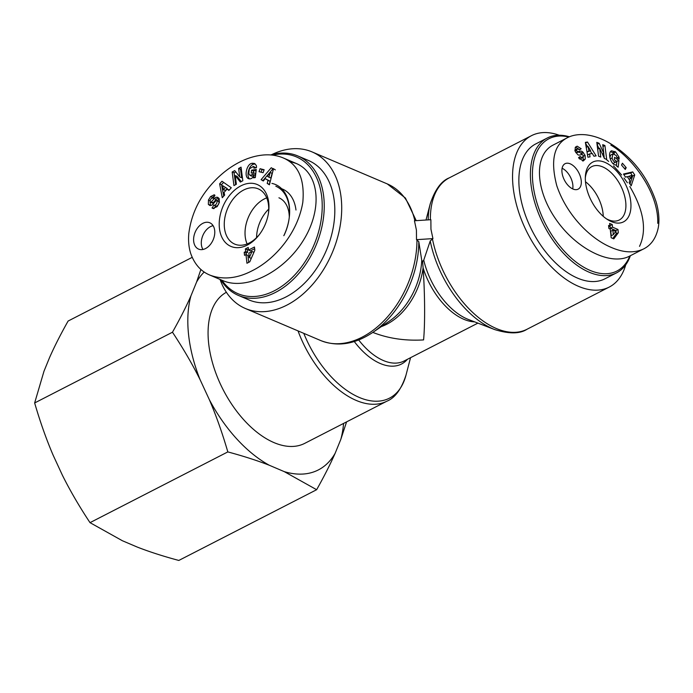 <?xml version="1.0" encoding="UTF-8"?>
<svg xmlns="http://www.w3.org/2000/svg" width="693" height="693" viewBox="0 0 693 693"><rect width="100%" height="100%" fill="white"/><g stroke="black" fill="none" stroke-linecap="round" stroke-linejoin="round"><path stroke-width="1.04" d="M256.575 237.63A29.886 20.409 113.1 0 1 268.711 209.104M247.098 243.953A29.886 20.409 113.1 0 1 266.701 197.886A29.903 20.418 113.1 0 0 264.302 198.943A29.903 20.418 113.1 0 0 247.089 243.962M272.557 155.128A74.368 50.78 113.1 0 1 321.76 197.262A74.368 50.78 113.1 0 1 286.945 282.363A74.368 50.78 113.1 0 1 221.89 280.206M220.686 279.695A75.797 51.758 -66.9 0 0 238.444 295.443A75.797 51.758 -66.9 0 0 298.475 273.848A75.797 51.758 -66.9 0 0 323.77 197.133A75.797 51.758 -66.9 0 0 297.799 155.942A75.797 51.758 -66.9 0 0 270.677 154.955M297.799 155.942L308.376 160.447A75.797 51.758 113.1 0 1 334.347 201.637A75.797 51.758 113.1 0 1 309.052 278.343A75.797 51.758 113.1 0 1 249.021 299.948L238.444 295.443M295.98 210.022A39.328 26.854 -66.9 0 0 282.562 189.094L281.592 188.687M278.933 197.8A29.903 20.418 113.1 0 1 289.293 217.082M244.196 252.295L245.669 251.533L245.383 248.9L248.233 247.436L248.518 250.069L254.47 247.02L254.825 250.251L249.792 261.798L246.942 263.262L245.998 254.582L244.525 255.336L244.196 252.295L246.119 253.11L247.592 252.356L247.306 249.723L248.423 249.151M263.115 172.713L259.035 171.682L260.048 168.711L264.128 169.742L263.115 172.713M212.266 208.091L213.756 204.981L214.25 205.353C216.164 204.816 217.117 203.309 217.1 200.831A1.143 0.78 -66.9 0 0 215.904 200.831L212.898 204.192A4.288 2.928 113.1 0 1 211.166 205.388L209.858 205.509L208.342 204.357L208.472 200.017L210.611 196.543L214.224 194.776L214.951 195.296L213.123 198.311L212.673 197.973C211.252 198.163 210.369 199.341 210.022 201.507A1.143 0.78 -66.9 0 0 211.313 201.871L214.25 198.579A4.288 2.928 113.1 0 1 216.762 197.245L219.17 198.57L219.369 202.417L217.178 206.635L212.864 208.446L212.266 208.091L213.444 208.584M263.297 181.003L261.105 179.652L271.249 167.732L273.414 169.066L269.421 184.797L267.195 183.42L268.035 180.353L265.228 178.621L263.297 181.003M224.645 195.088L222.262 197.713L219.629 183.844L221.977 181.254L231.28 187.751L228.872 190.419L227.096 189.068L224.056 192.429L224.645 195.088M240.358 182.077L235.222 175.572L236.365 184.26L233.948 185.577L232.164 172.003L234.736 170.599L239.743 176.94L238.626 168.468L241.043 167.152L242.827 180.734L240.358 182.077M251.559 170.192L256.263 169.438L255.301 177.59L253.569 177.867L253.508 176.628C251.819 178.621 250.147 179.288 248.492 178.638C243.745 176.88 246.76 163.773 252.009 163.323L254.435 163.444L256.263 165.384A5.284 3.612 113.1 0 1 256.479 167.602L253.907 168.191A2.14 1.464 -66.9 0 0 253.378 166.58L249.341 168.832L248.761 173.536L250.008 175.39L252.702 174.428L253.595 172.704L251.212 173.085L251.559 170.192L253.482 171.015L253.274 172.756M247.306 245.079A33.61 22.947 -66.9 0 0 259.347 234.589A33.61 22.947 -66.9 0 0 268.451 213.201A33.61 22.947 -66.9 0 0 246.396 183.792A33.61 22.947 -66.9 0 0 219.205 224.766A33.61 22.947 -66.9 0 0 247.306 245.079M193.685 241.337A14.302 9.763 113.1 0 1 198.458 226.862A14.302 9.763 113.1 0 1 209.788 222.782A14.302 9.763 113.1 0 1 213.175 239.769A14.302 9.763 113.1 0 1 198.588 249.108A14.302 9.763 113.1 0 1 193.685 241.337M219.066 198.432L217.437 200.797M210.1 275.19C223.311 280.015 237.404 278.499 252.373 270.642C274.411 259.632 297.618 233.688 302.806 202.33C304.885 179.236 298.302 164.414 283.073 157.865L282.978 157.822C276.013 155.007 268.589 154.175 260.698 155.319C252.858 156.401 245.071 159.069 237.335 163.314C226.698 169.153 217.03 177.425 208.324 188.149C197.505 201.464 191.008 216.58 188.808 233.498C188.167 240.644 188.773 247.245 190.644 253.291C194.456 264.172 200.944 271.474 210.1 275.19L222.886 280.63C246.136 290.817 283.784 272.054 303.188 240.618C322.929 209.321 319.586 173.111 296.05 163.392L289.111 161.27M213.097 225.684A14.302 9.763 -66.9 0 0 201.377 244.612A14.302 9.763 -66.9 0 0 202.971 249.48M248.518 250.069L250.442 250.892L254.66 248.726M246.292 254.703L246.119 253.11M248.674 262.37L247.921 255.396L245.998 254.582M249.333 257.571L251.256 258.385L253.924 252.321L252.001 251.498L248.848 253.118L249.333 257.571L252.001 251.498M247.592 252.356L245.669 251.533M247.306 249.723L245.383 248.9M284.069 235.308A39.328 26.854 -66.9 0 0 288.998 219.378L289.076 218.858A40.757 27.833 113.1 0 1 283.809 235.689M289.042 219.127A39.328 26.854 -66.9 0 0 275.831 186.235M271.907 183.394A40.757 27.833 113.1 0 1 289.076 218.858M259.745 234.061A30.024 20.495 113.1 0 1 249.359 242.94A30.024 20.495 113.1 0 1 234.806 244.144A30.024 20.495 113.1 0 1 227.625 208.463A30.024 20.495 113.1 0 1 258.316 188.894A30.024 20.495 113.1 0 1 268.347 213.851M256.124 170.591L253.482 171.015M253.595 172.704L255.518 173.527L254.626 175.251L251.931 176.204M252.702 174.428L254.626 175.251M254.963 167.204L255.301 167.403A2.14 1.464 113.1 0 1 255.7 167.914M252.728 163.21L254.652 164.033L253.933 164.146C249.211 164.544 245.885 175.875 249.601 178.898M255.267 163.998L254.652 164.033M253.508 176.628L255.327 177.399M235.222 175.572L237.145 176.394L241.251 181.592M241.268 168.893L240.549 169.291L241.666 177.754L239.743 176.94M238.626 168.468L240.549 169.291M235.767 171.899L234.087 172.817L235.646 184.659M232.164 172.003L234.087 172.817M227.2 188.505L222.54 185.603L223.449 189.7L225.372 190.514L227.2 188.505L222.54 185.603M223.449 189.7L225.277 187.682M227.096 189.068L229.218 190.038M223.605 182.398L221.552 184.659L223.726 196.102M219.629 183.844L221.552 184.659M268.901 177.209L270.824 178.023L272.132 173.302L270.209 172.488L267.221 176.169L268.901 177.209L270.209 172.488M261.105 179.652L263.496 180.76M265.228 178.621L269.958 181.176L269.499 184.477M268.035 180.353L269.958 181.176M267.195 183.42L269.118 184.234M275.338 169.889L273.172 168.555M272.964 168.797L263.028 180.466M212.006 207.865L213.73 208.602M217.411 197.245L217.957 197.479M216.762 197.245L218.685 198.068A4.288 2.928 -66.9 0 0 216.173 199.393L213.236 202.694A1.143 0.78 113.1 0 1 212.344 203.006L210.421 202.183M210.611 196.543L212.534 197.366L211.954 198.059M214.735 195.643L212.534 197.366M208.472 200.017L210.109 200.71M210.066 201.75L210.533 205.526M216.796 200.52L218.719 201.334A1.143 0.78 113.1 0 1 219.023 201.654C219.04 204.123 218.087 205.63 216.173 206.167L216.008 206.072M215.601 205.925L213.998 208.584M264.024 170.054L261.971 169.534L261.062 172.193M260.048 168.711L261.971 169.534M432.934 238.609L430.951 229.218L430.881 219.707L414.449 220.764L416.432 230.154L416.502 239.665L432.934 238.609L430.232 240.956L423.744 260.161L422.626 261.59L421.751 260.291L418.797 241.692L416.502 239.665M271.604 154.695A85.1 58.108 113.1 0 1 312.015 151.888A85.1 58.108 113.1 0 1 332.164 252.945A85.1 58.108 113.1 0 1 245.383 308.498A85.1 58.108 113.1 0 1 220.045 279.426M372.825 332.397C388.219 338.479 405.136 340.982 423.579 339.916C425.13 323.882 424.922 293.182 423.085 267.844L422.626 261.59M625.727 264.795A85.1 48.068 -117.2 0 1 609.208 287.084A85.1 48.068 -117.2 0 1 527.581 233.324A85.1 48.068 -117.2 0 1 531.488 135.663A85.1 48.068 -117.2 0 1 559.225 135.23M298.033 330.907A85.1 48.068 62.8 0 0 386.919 401.178L304.729 443.364A85.1 48.068 -117.2 0 1 223.389 390.168A85.1 48.068 -117.2 0 1 226.386 292.281M585.49 181.765A29.886 16.883 -117.2 0 1 603.04 213.453A29.886 16.883 -117.2 0 1 603.231 216.329M629.842 255.986A74.368 42.013 -117.2 0 1 545.556 224.064A74.368 42.013 -117.2 0 1 568.823 137.032M569.421 136.781A75.797 42.819 62.8 0 0 547.279 138.011A75.797 42.819 62.8 0 0 543.797 225A75.797 42.819 62.8 0 0 616.51 272.886A75.797 42.819 62.8 0 0 630.37 255.717M616.51 272.886L604.963 278.811A75.797 42.819 -117.2 0 1 532.25 230.925A75.797 42.819 -117.2 0 1 535.732 143.936L547.279 138.011M585.49 181.757A29.903 16.892 -117.2 0 1 603.239 216.337M608.567 225.476L609.909 226.048L609.623 223.415L612.24 224.523L612.525 227.157L617.974 229.478L618.329 232.709L613.799 238.877L611.183 237.768L610.238 229.088L608.896 228.517L608.567 225.476M625.285 169.464L621.517 165.038L622.427 163.219L626.195 167.645L625.285 169.464M578.802 158.065L578.56 157.649L580.145 156.523L582.475 157.831L583.185 155.622A1.143 0.65 62.8 0 0 582.085 154.591L579.348 155.076A4.288 2.417 -117.2 0 1 577.763 154.678L575.155 151.325L575.233 147.496L577.174 146.18L581.158 148.752L579.504 149.931L577.399 148.709L576.68 150.182A1.143 0.65 62.8 0 0 577.867 151.611L580.543 151.135A4.288 2.417 -117.2 0 1 582.848 152.079L585.074 155.345L585.29 159L583.307 160.949L578.802 158.065M625.519 177.139L623.492 174.038L632.726 171.907L634.727 174.965L631.193 185.819L629.131 182.666L629.876 180.604L627.286 176.637L625.519 177.139M590.072 156.852L587.907 157.207L585.368 142.368L587.499 142.03L596.119 155.882L593.927 156.237L592.281 153.499L589.509 153.941L590.072 156.852M604.426 158.498L599.644 148.207L600.77 157.068L598.561 156.194L596.794 142.351L599.15 143.278L603.811 153.309L602.711 144.672L604.92 145.539L606.687 159.39L604.426 158.498M614.622 157.294L618.944 160.637L618.139 167.212L616.545 165.982L616.475 164.795C611.685 166.641 606.808 152.798 611.547 150.797L615.644 151.966L618.91 156.956A5.284 2.989 -117.2 0 1 619.126 159.156L616.77 157.484A2.14 1.213 62.8 0 0 616.276 155.578L613.01 153.829L612.084 157.935C612.837 160.715 614.05 162.11 615.722 162.119L616.519 161.313L614.336 159.633L614.622 157.294M611.356 221.587A33.61 18.988 62.8 0 0 630.907 203.699A33.61 18.988 62.8 0 0 608.22 164.059A33.61 18.988 62.8 0 0 585.386 176.213A33.61 18.988 62.8 0 0 607.683 219.655A33.61 18.988 62.8 0 0 611.356 221.587M561.997 172.34A14.302 8.082 -117.2 0 1 565.081 163.704A14.302 8.082 -117.2 0 1 578.794 172.739A14.302 8.082 -117.2 0 1 578.135 189.154A14.302 8.082 -117.2 0 1 568.312 185.646A14.302 8.082 -117.2 0 1 561.997 172.34M566.406 138.245L553.196 145.028C533.939 154.617 535.091 189.267 555.647 218.927C575.926 248.735 610.55 266.19 629.504 256.159L642.602 249.437M639.518 246.353C647.063 230.345 643.832 210.403 629.824 186.521M627.382 182.77L624.003 178.049M621.621 175L614.908 167.411M614.44 166.935L613.487 165.974M608.636 161.426L606.418 159.529M572.713 188.912A14.302 8.082 62.8 0 0 562.11 168.26M609.849 225.476L610.42 228.231L615.878 230.552L616.224 233.784L612.803 238.453M612.855 230.197L610.758 231.28L611.235 235.733L613.34 234.658L615.739 231.427L612.855 230.197L613.34 234.658M608.697 226.672L609.909 226.048M610.135 225.597L612.24 224.523M610.42 228.231L612.525 227.157M615.878 230.552L617.974 229.478M616.224 233.784L618.329 232.709M585.325 177.798A30.024 16.961 -117.2 0 1 591.77 166.632A30.024 16.961 -117.2 0 1 620.607 185.577A30.024 16.961 -117.2 0 1 619.187 220.045A30.024 16.961 -117.2 0 1 608.393 219.768A30.024 16.961 -117.2 0 1 606.358 218.78M618.944 160.637L616.467 161.417M613.729 163.141L615.722 162.119M612.084 157.935L610.186 158.914M609.892 157.839L610.481 155.249L613.036 153.811M612.577 154.175L610.481 155.249M618.91 156.956L617.203 157.831M615.644 151.966L613.539 153.04L610.602 151.611M614.345 153.777L613.539 153.04M616.467 164.804L616.848 161.712M599.644 148.207L597.669 149.22M604.305 158.247L603.681 153.378M604.92 145.539L602.953 146.552M603.811 153.309L602.356 154.054M598.995 148.545L597.054 144.352L599.15 143.278M588.062 146.457L588.929 150.953L590.592 150.684L588.062 146.457L586.226 147.401M590.592 150.684L587.014 152.001M588.929 150.953L587.006 151.94M589.509 153.941L587.525 154.963M591.9 153.56L590.228 150.875M587.629 146.682L585.524 143.312M587.499 142.03L585.481 143.061M629.088 176.109L630.647 178.499L631.808 175.32L627.477 176.94M630.647 178.499L629.036 179.322M630.024 184.035L632.622 176.048L630.63 172.981L623.83 174.549M634.727 174.965L632.622 176.048M632.726 171.907L630.63 172.981M585.29 159L583.185 160.074L583.168 157.051M582.666 160.993L583.185 160.074M585.074 155.345L583.298 156.254M583.437 152.633L581.34 153.716L580.743 153.162A4.288 2.417 62.8 0 0 578.447 152.217L575.857 152.677L577.867 151.611M581.99 154.608L581.34 153.716M582.848 152.079L580.743 153.162M574.818 150.242L577.39 148.718M581.158 148.752L579.357 149.679M581.072 148.614L579.279 149.532M577.174 146.18L575.658 146.959M578.326 148.666L575.45 147.193M582.475 157.831L579.435 159M626.195 167.645L624.48 168.52M192.16 257.372L68.105 321.05C60.594 334.39 54.426 346.535 49.601 357.475L43.98 371.24L34.65 402.954C40.151 421.838 46.292 439.215 53.092 455.093L62.396 475.225C70.08 490.644 79.288 506.462 90.012 522.652L122.366 540.731L137.292 547.08C149.359 551.793 163.202 556.254 178.82 560.446L316.64 489.708L284.286 471.638A114.951 64.934 62.8 0 0 335.143 453.283C330.318 464.223 324.151 476.368 316.64 489.708M204.236 271.994A114.951 64.934 62.8 0 0 196.595 282.025L200.909 269.421M346.578 421.881L340.765 439.518A114.951 64.934 62.8 0 0 343.563 423.423M172.47 332.216C179.981 318.875 186.148 306.739 190.973 295.798A114.951 64.934 62.8 0 0 200.078 379.651C192.394 364.223 183.195 348.414 172.47 332.216L34.65 402.954M227.824 451.914C222.323 433.038 216.181 415.661 209.39 399.774A114.951 64.934 62.8 0 0 269.352 465.28C257.294 460.568 243.451 456.115 227.824 451.914L90.012 522.652M340.765 439.518L335.143 453.283M190.973 295.798L196.595 282.025M209.39 399.774L200.078 379.651M284.286 471.638L269.352 465.28M253.378 166.58L255.301 167.403M252.009 163.323L253.933 164.146M214.25 198.579L216.173 199.393M211.313 201.871L213.236 202.694M208.342 204.357L210.265 205.18M217.1 200.831L219.023 201.654M416.224 220.651L405.414 198.033L387.274 183.914A85.1 58.108 113.1 0 1 414.856 220.738M416.961 239.865A85.1 58.108 113.1 0 1 384.624 320.019A85.1 58.108 113.1 0 1 320.642 340.523L245.383 308.498M474.636 321.864A57.207 32.32 -117.2 0 1 423.085 267.844A57.207 39.059 113.1 0 1 381.297 326.62M421.751 260.291A58.723 40.099 113.1 0 1 389.509 321.024L372.799 332.415A83.584 57.077 113.1 0 0 418.797 241.692M423.744 260.161A58.723 33.169 62.8 0 0 468.442 319.482L494.767 329.599A83.584 47.219 -117.2 0 1 430.232 240.956M428.179 219.88A83.584 47.219 -117.2 0 1 430.232 203.855L426.004 220.019M432.432 238.86A85.1 48.068 62.8 0 0 527.018 329.262C519.906 333.922 509.156 334.035 494.767 329.599M531.488 135.663L449.298 177.85A85.1 48.068 62.8 0 0 430.379 219.742M354.288 341.536A58.723 33.169 62.8 0 0 407.467 359.277M477.91 323.12L404.036 361.036A57.207 32.32 -117.2 0 1 358.697 339.977M410.551 357.701L405.985 375.173A83.584 47.219 -117.2 0 1 360.014 397.756A83.584 47.219 -117.2 0 1 303.777 333.342M643.528 248.986C651.299 245.105 656.236 237.864 658.35 227.269C659.563 219.612 658.818 211.174 656.124 201.949C649.817 183.255 639.908 167.819 626.403 155.639C612.855 143.356 599.35 136.408 585.888 134.806C578.62 134.104 572.444 135.083 567.35 137.734C553.802 144.733 550.285 160.733 556.791 185.733C567.073 216.095 591.25 239.18 611.399 247.479C623.509 252.737 634.216 253.24 643.528 248.986L643.684 248.908M657.735 223.319C658.792 192.923 632.718 157.952 610.836 145.097M614.986 151.455L612.889 152.538M580.543 151.135L578.447 152.217M576.68 150.182L575.034 151.022M580.448 157.051L578.724 157.935M296.05 163.392L283.065 157.865M252.001 176.239L250.078 175.424M254.955 167.204L253.032 166.381M216.155 206.159L214.232 205.345M387.274 183.914L312.015 151.888M320.642 340.523C337.465 347.063 354.851 344.36 372.799 332.415M449.298 177.85C441.372 180.916 435.013 189.587 430.232 203.855M609.208 287.084L527.018 329.262M405.985 375.173C401.386 389.215 395.027 397.886 386.919 401.178M613.677 163.176L615.774 162.093"/></g></svg>
